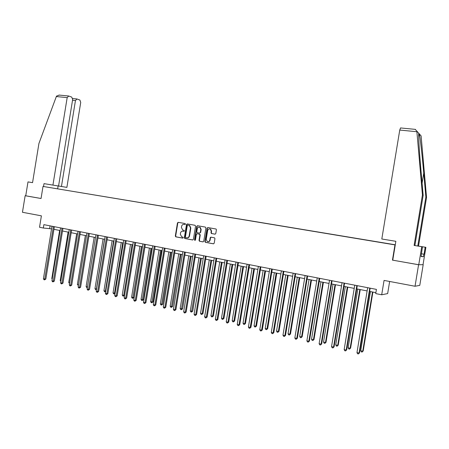 <?xml version="1.0" encoding="UTF-8"?>
<svg xmlns="http://www.w3.org/2000/svg" width="449" height="449" viewBox="0 0 449 449"><rect width="100%" height="100%" fill="white"/><g stroke="black" fill="none" stroke-linecap="round" stroke-linejoin="round"><path stroke-width="0.67" d="M185.482 224.13L185.111 223.54L178.225 222.334L177.462 222.945L175.323 236.006L175.767 236.831L182.726 238.127L183.265 237.701L182.956 237.123L181.699 236.859L180.307 234.226L180.481 233.138C180.84 231.746 181.66 231.095 182.939 231.184L183.837 231.342L184.376 230.915L184.096 230.354L182.681 230.028L181.413 227.458L181.592 226.369C181.946 224.977 182.765 224.32 184.051 224.405L184.943 224.562L185.482 224.13M214.987 234.176L215.784 233.553L216.401 229.793L216.104 229.035L207.876 227.531L207.084 228.154L204.901 241.478L205.333 242.308L213.404 243.818L214.207 243.195L214.948 238.655L214.583 237.852L210.979 237.167L210.183 237.785L209.812 240.035C209.414 241.394 208.583 241.91 207.331 241.579L206.214 239.373L207.651 230.595C208.134 229.097 209.049 228.62 210.39 229.17L211.255 231.235L211.013 232.7L211.361 233.486L215.088 234.187M32.553 182.642L27.995 181.901L25.733 195.798L25.144 195.719L22.45 212.276L41.398 215.846L39.534 227.273L43.329 228.019L43.879 224.652L376.425 289.392L375.729 293.601L381.695 294.78L387.65 293.584L389.642 281.472M392.752 260.162L418.58 264.742L415.033 286.254L384.063 280.417L381.695 294.78M392.448 260.156L394.963 244.896L43.014 186.436L395.283 244.784M25.144 195.719L41.044 198.509L43.014 186.436M195.568 226.128L195.029 225.28L187.284 223.922L186.509 224.534L184.359 237.678L184.797 238.503L192.627 239.962L193.407 239.351L195.568 226.128M197.509 225.712L205.361 227.087L205.911 227.946L203.734 241.259L202.942 241.876L199.463 241.22L199.03 240.389L199.912 235.007L199.367 234.154L197.145 233.749L196.365 234.367L195.45 239.957L194.827 240.367L194.524 239.783L196.724 226.33L197.509 225.712M418.58 264.742L423.188 264.708L419.776 285.373L415.033 286.254M395.26 244.941L394.963 244.896M377.564 241.977L247.079 220.223M377.581 241.876L395.277 244.834M395.272 244.857L247.029 220.279M43.329 228.019L51.556 228.855M53.942 229.327L60.121 230.539M62.518 231.011L68.798 232.245M71.2 232.717L77.587 233.974M79.995 234.451L86.494 235.725M88.902 236.202L95.519 237.504M97.933 237.976L104.656 239.3M107.075 239.777L113.923 241.124M116.347 241.601L123.307 242.971M125.737 243.448L132.82 244.84M135.256 245.322L142.462 246.737M144.904 247.219L152.239 248.662M154.681 249.139L162.145 250.609M164.592 251.092L172.192 252.585M174.644 253.068L182.378 254.589M184.836 255.071L192.711 256.62M195.169 257.109L203.184 258.68M205.648 259.168L213.808 260.774M216.278 261.256L224.59 262.895M227.059 263.378L235.523 265.045M237.998 265.533L246.613 267.228M249.094 267.716L257.866 269.439M260.353 269.928L269.293 271.684M271.774 272.178L280.883 273.969M283.37 274.457L292.647 276.281M295.139 276.769L304.59 278.633M307.088 279.121L316.719 281.018M319.217 281.506L329.027 283.437M331.53 283.931L341.532 285.895M344.029 286.389L354.227 288.393M356.731 288.887L367.125 290.93M369.628 291.423L375.886 292.658M50.08 225.858L49.654 228.479M210.373 237.802L210.452 237.308M185.078 224.562L184.152 224.416M182.956 231.184L183.989 231.342M178.416 222.367L177.804 222.985L175.666 236.034L176.109 236.853L182.9 238.122M187.463 223.95L186.84 224.573L184.696 237.701L185.224 238.554L192.84 239.962M187.834 225.067L187.289 225.499L185.403 237.044L185.706 237.616L186.722 237.813C188.013 237.908 188.838 237.252 189.197 235.854L190.494 227.946L189.343 225.432L188.114 225.101M187.093 237.847C188.367 237.914 189.181 237.263 189.534 235.882L189.197 235.854M188.165 225.106L189.68 225.465L190.825 227.985L189.534 235.882M203.156 241.876L199.575 241.253M197.364 233.772L199.85 234.232L200.237 235.035L199.356 240.411L199.9 241.276M197.678 225.74L197.055 226.369L194.849 239.805L195.119 240.367M200.826 229.422L199.912 227.334C198.61 226.857 197.728 227.346 197.274 228.794L196.774 231.864L197.156 232.666L199.536 233.121L200.321 232.503L200.826 229.422L201.152 229.456L200.232 227.368L199.429 227.149M199.642 233.126L200.321 232.503M201.152 229.456L200.647 232.531M209.823 228.939L210.71 229.203L211.569 231.269L211.327 232.734L211.675 233.519L215.166 234.182M208.033 241.714C209.133 241.775 209.829 241.225 210.132 240.058L209.812 240.035M211.097 237.19L210.497 237.813L210.132 240.058M208.039 227.559L207.404 228.187L205.227 241.5L205.771 242.365L213.623 243.818M59.627 230.444L51.792 278.526L52.28 278.638M52.191 279.188L51.792 278.526M51.983 226.234L43.418 278.778L44.777 279.098L45.837 279.065L54.368 226.694M53.403 226.504L44.777 279.098L44.546 279.867L44.002 279.738L43.418 278.778M45.837 279.065L44.546 279.867M43.531 186.52L44.002 183.641L58.561 186.021L72.648 99.555L71.784 97.119L68.731 96.024L67.182 97.607L56.333 96.552L56.546 96.092L59.319 95.098M56.333 96.552L38.928 143.461L32.553 182.648L27.995 181.901M58.561 186.021L66.884 187.385L80.73 102.423L79.9 100.043L76.953 98.982L75.454 100.548L72.536 100.256M61.446 186.492L75.454 100.548M52.926 185.1L67.182 97.607M57.668 188.743L58.123 185.953M25.733 195.798L41.05 198.486M417.789 245.996L425.865 197.027L426.55 197.448L421.106 135.895L418.737 133.246C418.328 134.84 419.439 153.378 421.005 170.85L423.166 195.377L414.887 245.552L422.47 246.798L421.067 256.547L423.441 256.705L423.85 254.196L421.319 253.769L424.047 254.213L425.197 247.214L417.789 245.996L425.893 247.32L423.025 264.708L418.754 264.736L392.746 260.179L395.855 241.304L381.807 238.997L399.75 130.058L400.559 127.954M425.865 197.027L423.749 173.084C422.29 156.157 420.096 136.883 419.282 133.858L418.687 136.721M425.197 247.214L425.893 247.32M426.55 197.448L418.524 246.108M415.19 129.363L416.84 131.119L422.43 194.933L414.107 245.435L422.47 246.798M421.734 246.692L418.754 264.736M414.107 245.435L414.887 245.552M422.43 194.933L423.166 195.377M423.441 256.705L421.106 256.306M68.102 232.111L60.211 280.496L60.907 280.659M60.778 281.433L60.211 280.496M76.678 233.794L68.736 282.488L69.64 282.702M69.516 283.487L68.736 282.488M60.553 227.901L51.932 280.782L53.308 281.108L54.357 281.068L62.944 228.361M61.99 228.176L53.308 281.108L53.066 281.877L52.516 281.748L51.932 280.782M54.357 281.068L53.066 281.877M69.23 229.591L60.553 282.814L61.945 283.139L62.983 283.1L71.632 230.056M70.689 229.871L61.945 283.139L61.698 283.914L61.137 283.785L60.553 282.814M62.983 283.1L61.698 283.914M85.366 235.506L77.374 284.509L78.491 284.767M78.362 285.564L77.374 284.509M94.167 237.235L86.118 286.552L87.46 286.866M87.336 287.641L86.691 287.517L86.118 286.552M87.398 287.253L87.258 287.646M103.079 238.991L94.975 288.623L96.406 288.954L104.516 239.272M96.428 289.706L95.553 289.594L94.975 288.623M96.125 289.723L96.552 288.948M78.025 231.302L69.286 284.868L70.701 285.199L71.722 285.154L80.433 231.768M79.501 231.583L70.701 285.199L70.437 285.979L69.876 285.845L69.286 284.868M71.722 285.154L70.437 285.979M86.932 233.037L78.137 286.95L79.568 287.287L80.579 287.237L89.345 233.502M88.425 233.323L79.568 287.287L79.293 288.067L78.721 287.932L78.137 286.95M80.579 287.237L79.293 288.067M95.957 234.799L87.1 289.061L88.548 289.403L89.547 289.347L98.376 235.259M97.467 235.085L88.548 289.403L88.268 290.189L87.69 290.048L87.1 289.061M89.547 289.347L88.268 290.189M112.11 240.765L103.949 290.722L105.397 291.059L113.563 241.051M105.672 291.631L104.527 291.693L103.949 290.722M105.105 291.828L105.768 291.036M105.1 236.578L96.187 291.199L97.652 291.547L98.634 291.485L107.524 237.044M106.581 236.859L97.652 291.547L97.36 292.333L96.771 292.192L96.187 291.199M98.634 291.485L97.36 292.333M121.252 242.567L113.041 292.843L114.512 293.186L122.729 242.858M115.056 293.489L114.579 293.938L113.614 293.826L113.041 292.843M114.203 293.96L114.512 293.186L115.112 293.146M115.915 238.677L106.873 293.719L105.386 293.365L114.372 238.374M116.796 238.846L107.844 293.652L106.873 293.719L106.57 294.505L105.975 294.364L105.386 293.365M107.844 293.652L106.57 294.505M130.519 244.391L122.251 294.999L123.739 295.347L132.017 244.683M124.564 295.363L123.424 296.121L122.83 295.986L122.251 294.999M123.424 296.121L123.739 295.347L124.581 295.279M123.756 240.209L114.714 295.565L116.224 295.919L117.178 295.846L126.191 240.675M125.327 240.507L116.224 295.919L115.909 296.71L115.303 296.57L114.714 295.565M117.178 295.846L115.909 296.71M139.908 246.237L131.585 297.176L133.089 297.53L133.998 297.457L142.294 246.703M133.998 297.457L132.764 298.31L141.429 246.535M132.764 298.31L132.158 298.17L131.585 297.176M133.274 242.062L124.171 297.788L125.698 298.147L126.635 298.069L135.71 242.527M134.863 242.365L125.698 298.147L125.366 298.944L124.76 298.798L124.171 297.788M126.635 298.069L125.366 298.944M149.427 248.106L141.042 299.388L142.569 299.747L143.456 299.663L151.813 248.578M143.456 299.663L142.226 300.533L150.959 248.409M142.226 300.533L141.615 300.387L141.042 299.388M144.477 244.239L135.295 300.409L133.751 300.044L142.922 243.93M145.364 244.408L136.221 300.325L135.295 300.409L134.958 301.206L134.341 301.06L133.751 300.044M136.221 300.325L134.958 301.206M159.069 250.003L150.623 301.627L152.172 301.992L153.047 301.902L161.46 250.475M153.047 301.902L151.818 302.778L160.624 250.312M151.818 302.778L151.201 302.632L150.623 301.627M154.276 246.142L145.033 302.699L143.461 302.334L152.699 245.839M155.146 246.31L145.936 302.609L145.033 302.699L144.679 303.502L144.05 303.356L143.461 302.334M145.936 302.609L144.679 303.502M168.841 251.928L160.338 303.9L161.904 304.265L162.763 304.175L171.237 252.4M162.763 304.175L161.539 305.056L170.418 252.237M161.539 305.056L160.916 304.91L160.338 303.9M162.611 247.775L153.305 304.647L154.899 305.023L155.786 304.927L165.058 248.241M164.255 248.089L154.899 305.023L154.535 305.825L153.9 305.679L153.305 304.647M155.786 304.927L154.535 305.825M178.747 253.876L170.182 306.201L171.771 306.572L172.612 306.476L181.143 254.347M172.612 306.476L171.395 307.369L180.346 254.19M171.395 307.369L170.76 307.217L170.182 306.201M172.657 249.728L163.29 306.998L164.901 307.38L165.776 307.279L175.116 250.2M174.33 250.048L164.901 307.38L164.525 308.188L163.879 308.036L163.29 306.998M165.776 307.279L164.525 308.188M188.788 255.851L180.161 308.536L181.772 308.912L182.597 308.805L191.19 256.323M182.597 308.805L181.385 309.709L190.41 256.171M181.385 309.709L180.739 309.557L180.161 308.536M182.85 251.715L173.409 309.383L175.048 309.765L175.901 309.658L185.308 252.186M184.5 252.029L175.048 309.765L174.655 310.579L174.004 310.422L173.409 309.383M175.901 309.658L174.655 310.579M198.969 257.855L190.281 310.899L191.914 311.28L192.716 311.168L201.371 258.327M192.716 311.168L191.51 312.083L200.613 258.175M191.51 312.083L190.859 311.926L190.281 310.899M193.182 253.724L183.675 311.797L185.33 312.19L186.167 312.072L195.646 254.196M194.894 254.05L185.33 312.19L184.926 313.004L184.264 312.846L183.675 311.797M186.167 312.072L184.926 313.004M209.29 259.881L200.535 313.295L202.196 313.683L202.982 313.565L211.698 260.358M202.982 313.565L201.775 314.485L202.196 313.683L210.957 260.212M201.775 314.485L201.113 314.334L200.535 313.295M203.661 255.767L194.086 314.249L195.764 314.642L196.583 314.524L206.13 256.239M205.395 256.098L195.764 314.642L195.349 315.462L194.675 315.305L194.086 314.249M196.583 314.524L195.349 315.462M219.752 261.941L210.94 315.731L212.618 316.124L213.387 315.995L222.165 262.418M213.387 315.995L212.186 316.927L212.618 316.124L221.441 262.272M212.186 316.927L211.518 316.769L210.94 315.731M214.291 257.838L204.643 316.736L206.344 317.134L207.146 317.005L216.76 258.31M216.048 258.169L206.344 317.134L205.911 317.954L205.232 317.797L204.643 316.736M207.146 317.005L205.911 317.954M230.365 264.029L221.486 318.195L223.192 318.594L223.939 318.464L232.784 264.506M223.939 318.464L222.743 319.402L223.192 318.594L232.082 264.366M222.743 319.402L222.064 319.239L221.486 318.195M226.818 260.268L217.08 319.66L215.352 319.256L225.072 259.926M227.548 260.409L217.855 319.525L217.08 319.66L216.631 320.485L215.941 320.322L215.352 319.256M217.855 319.525L216.631 320.485M241.13 266.145L232.184 320.693L233.912 321.097L234.636 320.962L243.549 266.622M234.636 320.962L233.452 321.911L233.912 321.097L242.87 266.487M233.452 321.911L232.762 321.748L232.184 320.693M237.818 262.407L227.969 322.225L226.212 321.815L236.011 262.059M238.486 262.542L228.726 322.085L227.969 322.225L227.503 323.05L226.801 322.887L226.212 321.815M228.726 322.085L227.503 323.05M252.046 268.294L243.032 323.229L244.784 323.639L245.491 323.499L254.471 268.771M245.491 323.499L244.312 324.453L244.784 323.639L253.808 268.642M244.312 324.453L243.611 324.29L243.032 323.229M248.937 264.573L239.014 324.829L237.235 324.408L247.107 264.22M249.588 264.702L239.749 324.678L239.014 324.829L238.537 325.654L237.824 325.486L237.235 324.408M239.749 324.678L238.537 325.654M263.12 270.472L254.039 325.806L255.818 326.221L256.502 326.069L265.55 270.949M256.502 326.069L255.329 327.035L255.818 326.221L264.91 270.826M255.329 327.035L254.617 326.872L254.039 325.806M260.224 266.768L250.222 327.467L248.415 327.04L258.366 266.409M260.852 266.891L250.935 327.31L250.222 327.467L249.728 328.298L249.01 328.129L248.415 327.04M250.935 327.31L249.728 328.298M274.356 272.683L265.202 328.415L267.009 328.836L267.671 328.674L276.786 273.16M267.671 328.674L266.504 329.656L267.009 328.836L276.169 273.043M266.504 329.656L265.78 329.487L265.202 328.415M269.793 268.642L259.763 329.712L261.599 330.144L262.289 329.976L272.279 269.119M271.673 269.002L261.599 330.144L261.088 330.98L260.358 330.806L259.763 329.712M262.289 329.976L261.088 330.98M285.749 274.923L276.533 331.065L278.363 331.491L279.003 331.323L288.185 275.405M279.003 331.323L277.841 332.316L278.363 331.491L287.596 275.288M277.841 332.316L277.106 332.142L276.533 331.065M281.388 270.899L271.286 332.423L273.144 332.861L273.806 332.687L283.88 271.376M283.297 271.263L273.144 332.861L272.616 333.702L271.875 333.523L271.286 332.423M273.806 332.687L272.616 333.702M297.317 277.201L288.028 333.747L289.886 334.185L290.497 334.005L299.752 277.678M290.497 334.005L289.347 335.01L289.886 334.185L299.186 277.566M289.347 335.01L288.6 334.836L288.028 333.747M293.158 273.188L282.971 335.179L284.862 335.622L285.502 335.437L295.65 273.666M295.094 273.559L284.862 335.622L284.318 336.464L283.566 336.284L282.971 335.179M285.502 335.437L284.318 336.464M309.052 279.508L299.691 336.475L301.576 336.918L302.166 336.733L311.494 279.991M302.166 336.733L301.021 337.749L301.576 336.918L310.949 279.884M301.021 337.749L300.269 337.569L299.691 336.475M305.101 275.518L294.841 337.968L296.761 338.423L297.373 338.232L307.599 275.995M307.065 275.894L296.761 338.423L296.194 339.264L295.431 339.085L294.841 337.968M297.373 338.232L296.194 339.264M320.968 281.854L311.533 339.242L313.441 339.691L314.008 339.5L323.409 282.331M314.008 339.5L312.869 340.522L313.441 339.691L322.893 282.23M312.869 340.522L312.106 340.342L311.533 339.242M317.235 277.88L306.886 340.808L308.833 341.262L309.423 341.066L319.733 278.358M319.194 278.251L308.833 341.262L308.255 342.11L307.475 341.93L306.886 340.808M309.423 341.066L308.255 342.11M333.057 284.228L323.549 342.054L325.491 342.508L326.025 342.306L335.498 284.711M326.025 342.306L324.896 343.345L325.491 342.508L335.016 284.615M324.896 343.345L324.122 343.159L323.549 342.054M331.57 280.659L321.097 344.153L319.121 343.687L329.549 280.266M332.052 280.754L321.658 343.94L320.496 345L319.71 344.815L319.121 343.687M321.658 343.94L320.496 345M345.332 286.647L335.745 344.905L337.715 345.365L338.226 345.158L347.779 287.124M338.226 345.158L337.109 346.201L337.715 345.365L347.318 287.034M337.109 346.201L336.318 346.022L335.745 344.905M342.054 282.713L331.542 346.611L333.551 347.083L334.078 346.864L344.557 283.19M344.102 283.1L333.551 347.083L332.934 347.936L332.131 347.745L331.542 346.611M334.078 346.864L332.934 347.936M357.797 289.094L348.132 347.801L350.13 348.267L350.613 348.048L360.238 289.577M350.613 348.048L349.502 349.109L350.13 348.267L359.812 289.493M349.502 349.109L348.705 348.924L348.132 347.801M354.755 285.182L344.159 349.58L346.196 350.057L346.695 349.833L357.264 285.665M356.809 285.575L346.196 350.057L345.556 350.916L344.742 350.725L344.159 349.58M346.695 349.833L345.556 350.916M370.447 291.586L360.704 350.742L362.741 351.213L363.19 350.989L372.894 292.069M363.19 350.989L362.09 352.061L362.741 351.213L372.496 291.99M362.09 352.061L361.277 351.87L360.704 350.742M367.658 287.697L356.972 352.594L359.043 353.082L359.514 352.847L370.161 288.174M369.768 288.101L359.043 353.082L358.386 353.947L357.556 353.75L356.972 352.594M359.514 352.847L358.386 353.947M184.387 224.444L184.051 224.405M183.276 231.213L182.939 231.184M176.193 236.876L175.851 236.853M175.666 236.034L175.323 236.006M177.804 222.985L177.462 222.945M185.224 238.554L184.893 238.526M184.696 237.701L184.359 237.678M186.84 224.573L186.509 224.534M190.825 227.985L190.494 227.946M189.113 225.275L188.782 225.235M199.356 240.411L199.03 240.389M200.237 235.035L199.912 235.007M199.693 234.182L199.367 234.154M197.47 233.777L197.145 233.749M194.849 239.805L194.524 239.783M197.055 226.369L196.724 226.33M211.883 233.592L211.569 233.564M211.327 232.734L211.013 232.7M211.569 231.269L211.255 231.235M210.497 237.813L210.183 237.785M205.771 242.365L205.451 242.342M205.227 241.5L204.901 241.478M207.404 228.187L207.084 228.154M421.106 135.895L419.282 133.858M418.737 133.246L416.84 131.119M416.885 131.731L399.75 130.058M422.088 183.158L423.749 173.084M176.109 236.853L175.767 236.831M185.134 238.526L184.797 238.503M189.68 225.465L189.343 225.432M199.788 241.242L199.463 241.22M199.85 234.232L199.524 234.204M200.232 227.368L199.912 227.334M211.675 233.519L211.361 233.486M210.71 229.203L210.39 229.17M205.653 242.325L205.333 242.308M76.695 98.937L72.659 98.544M68.456 95.974L58.948 95.059M415.465 129.385L400.497 127.943"/></g></svg>

